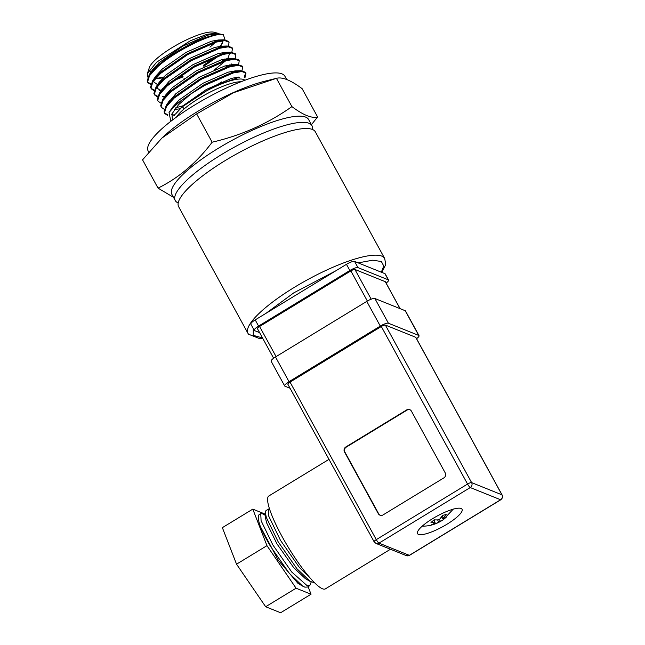 <?xml version="1.0" encoding="UTF-8"?>
<svg xmlns="http://www.w3.org/2000/svg" width="645" height="645" viewBox="0 0 645 645"><rect width="100%" height="100%" fill="white"/><g stroke="black" fill="none" stroke-linecap="round" stroke-linejoin="round"><path stroke-width="0.97" d="M434.98 522.7L435.125 523.014A4.894 1.161 -28.7 0 1 435.004 522.877A4.894 1.161 -28.7 0 1 435.02 522.531A36.152 23.043 49.7 0 1 430.989 522.506L434.133 519.83A36.152 23.043 -130.3 0 0 438.173 519.854A4.894 1.161 -28.7 0 1 439.938 518.927L442.615 515.371L446.163 514.516L443.486 518.08A4.894 1.161 -28.7 0 1 443.591 518.177A4.894 1.161 -28.7 0 1 443.591 518.564L442.091 516.161M453.379 508.994L443.51 519.507L446.663 516.83A36.152 23.043 -130.3 0 1 443.591 518.564M439.221 519.281L440.438 521.233A36.152 23.043 49.7 0 0 443.244 519.693A36.152 23.043 49.7 0 0 443.51 519.507L441.261 517.322M440.438 521.233A4.894 1.161 -28.7 0 1 438.673 522.16L437.616 519.894M434.907 523.151L435.036 523.966L438.673 522.16M435.036 523.966L431.489 524.812L435.125 523.014M442.18 516.032L443.486 518.08M435.02 522.531L433.867 520.096M434.383 519.854L434.706 521.861M415.84 337.391A3.628 0.855 151.3 0 0 415.703 337.279L501.955 494.828A3.628 0.855 -28.7 0 1 502.092 494.933L415.84 337.391M290.065 388.258L284.961 386.202A7.248 1.717 -28.7 0 1 284.687 385.976A7.248 1.717 -28.7 0 1 289.025 381.679L380.3 326.104A7.248 1.717 -28.7 0 1 388.403 323.218L418.75 335.424A7.248 1.717 -28.7 0 1 419.024 335.65A7.248 1.717 -28.7 0 1 417.452 337.988A7.248 1.717 -28.7 0 1 416.557 338.698M419.024 335.65L405.487 310.938A7.248 1.717 151.3 0 0 405.213 310.713L374.874 298.506L388.403 323.218M328.99 459.353L268.844 495.973A54.373 10.078 58.7 0 0 281.954 536.309A54.373 10.078 58.7 0 0 325.403 588.853L390.459 549.242M456.579 517.427A25.373 6.007 151.3 0 0 462.054 509.26A25.373 6.007 151.3 0 0 446.404 511.598A25.373 6.007 151.3 0 0 423.015 525.465A25.373 6.007 151.3 0 0 417.541 533.633A25.373 6.007 151.3 0 0 433.19 531.295A25.373 6.007 151.3 0 0 456.579 517.427M400.11 308.657L385.396 281.784A3.628 0.855 151.3 0 0 385.258 281.68L400.013 308.624M270.505 546.347C266.151 538.938 262.781 532.375 260.419 526.667L278.301 560.247L297.99 583.386L302.69 586.144L289.363 573.413L270.505 546.347M311.213 582.008L309.793 585.628L307.181 585.716L291.701 571.986L272.843 544.92L261.096 520.725L260.749 513.638L262.789 513.896L265.482 515.468M260.749 513.638L259.29 514.525A43.497 8.062 58.7 0 0 260.419 526.667M314.518 582.653L310.293 581.508L296.974 568.777L278.116 541.711L266.369 517.516L265.337 512.735L266.022 510.429L269.497 508.913M311.229 579.178L299.304 567.358L280.454 540.292L268.707 516.089L268.352 509.002M309.793 585.628L307.455 587.047L304.843 587.144L302.69 586.144M259.621 332.651L254.517 330.595A7.248 1.717 -28.7 0 1 254.243 330.369A7.248 1.717 -28.7 0 1 258.581 326.08L349.856 270.505A7.248 1.717 -28.7 0 1 357.959 267.611L388.306 279.825A7.248 1.717 -28.7 0 1 388.58 280.051A7.248 1.717 -28.7 0 1 387.016 282.381A7.248 1.717 -28.7 0 1 386.113 283.091M388.58 280.051L385.194 273.867A7.248 1.717 151.3 0 0 384.92 273.649L354.581 261.435A7.248 1.717 151.3 0 0 346.47 264.321L255.202 319.896A7.248 1.717 151.3 0 0 250.865 324.193L254.243 330.369M385.363 325.072A3.628 0.855 151.3 0 0 381.308 326.515L467.56 484.056A3.628 0.855 -28.7 0 1 471.616 482.613A3.628 3.459 111.9 0 1 470.261 487.556L500.609 499.762A3.628 3.459 -68.1 0 0 501.955 494.828L471.616 482.613L385.363 325.072L415.703 337.279M290.032 382.09A3.628 0.855 151.3 0 0 287.864 384.235L374.116 541.776A3.628 0.855 -28.7 0 1 376.285 539.631L290.032 382.09L381.308 326.515M380.3 326.104L366.771 301.392L275.496 356.967L289.025 381.679M443.889 477.872A3.628 3.459 -68.1 0 0 445.244 472.93L411.421 411.147A3.628 3.459 -68.1 0 0 406.689 409.914L345.833 446.961A3.628 3.459 -68.1 0 0 344.486 451.903L378.309 513.686A3.628 3.459 -68.1 0 0 383.041 514.928L443.889 477.872M284.687 385.976L271.158 361.264A7.248 1.717 -28.7 0 1 275.496 356.967M366.771 301.392A7.248 1.717 -28.7 0 1 374.874 298.506M409.93 409.728A3.628 3.459 -68.1 0 0 407.092 410.075L346.244 447.13A3.628 3.459 -68.1 0 0 344.89 452.064L378.712 513.847A3.628 3.459 -68.1 0 0 380.203 515.274M276.084 356.604L259.588 326.483L350.864 270.908L367.36 301.038M371.189 299.183L354.919 269.465L385.258 281.68M259.588 326.483A3.628 0.855 151.3 0 0 257.428 328.636L273.625 358.217M354.919 269.465A3.628 0.855 151.3 0 0 350.864 270.908M265.337 512.735L265.651 518.572L266.603 522.821L276.995 543.928L293.612 567.535L305.254 578.549L310.293 581.508M308.1 586.66L311.035 594.222L296.087 588.208L266.966 545.662L252.792 509.131L265.418 514.21M252.792 509.131L222.364 527.65L236.538 564.182L266.966 545.662M236.538 564.182L265.659 606.735L296.087 588.208M265.659 606.735L280.607 612.75L311.035 594.222M178.205 202.941A77.932 18.455 -28.7 0 1 175.255 200.539A77.932 18.455 -28.7 0 1 192.073 175.448A77.932 18.455 -28.7 0 1 263.902 132.862A77.932 18.455 -28.7 0 1 311.978 125.686A77.932 18.455 -28.7 0 1 312.414 129.46M384.702 258.516L315.357 131.862A77.932 18.455 151.3 0 0 267.28 139.038A77.932 18.455 151.3 0 0 195.459 181.624A77.932 18.455 151.3 0 0 178.641 206.714L247.978 333.368A77.932 18.455 -28.7 0 1 264.797 308.278A77.932 18.455 -28.7 0 1 336.617 265.692A77.932 18.455 -28.7 0 1 384.702 258.516L385.621 263.708L385.283 265.482L381.816 272.4M238.65 77.061L231.523 78.351L206.44 89.413L182.575 106.094L175.601 113.947L182.172 106.877L213.1 86.535L239.803 77.078M311.978 125.686L308.592 119.51A77.932 18.455 151.3 0 0 286.009 118.067A77.932 18.455 151.3 0 0 188.695 169.264A77.932 18.455 151.3 0 0 171.868 194.363L175.255 200.539M311.422 124.678L317.614 116.963C311.809 118.559 303.247 115.116 291.919 106.619C268.086 123.526 241.496 135.394 212.141 142.206C196.87 162.548 178.834 177.859 158.049 188.13L173.497 197.322M158.049 188.13L142.561 159.839L161.895 138.078L196.644 113.915L233.611 92.67L276.431 78.327C282.228 76.731 290.79 80.174 302.118 88.671L317.614 116.963M286.678 79.472L284.913 76.263A77.932 18.455 151.3 0 0 236.836 83.431A77.932 18.455 151.3 0 0 165.015 126.017A77.932 18.455 151.3 0 0 148.197 151.115L148.745 152.123M274.601 78.779L264.764 81.23A77.932 18.455 151.3 0 0 168.401 132.201A77.932 18.455 151.3 0 0 163.241 136.813L161.895 138.078M172.465 120.051L171.917 113.931L178.584 104.667L190.751 94.025A45.311 10.731 151.3 0 0 177.286 103.869A45.311 10.731 151.3 0 0 169.038 112.464L170.602 120.26L171.788 120.567M156.767 66.387L149.309 74.522L147.149 81.036L147.899 82.641L147.6 81.867L149.527 75.699L157.219 67.209C174.521 51.044 212.56 32.621 222.638 34.524A45.311 10.731 151.3 0 0 198.192 40.377C182.116 47.698 168.305 56.365 156.767 66.387M147.705 82.205L150.93 83.923M175.956 78.795L182.704 76.021M203.336 65.379L216.543 56.566M218.84 55.962L203.788 66.209M183.164 76.844L173.392 80.73M150.704 84.584L147.899 82.641M229.08 42.207L228.628 41.385L223.888 39.821L215.881 41.248L187.324 53.712L160.153 72.562L152.696 80.698L150.527 87.212L151.285 88.817L150.986 88.043L152.913 81.875L160.605 73.393L187.776 54.535L216.333 42.078L224.936 40.643L229.08 42.207L228.483 46.013M151.091 88.389L154.316 90.098M159.122 90.292L161.524 90.026M154.091 90.76L151.285 88.817M232.466 48.383L232.006 47.561L227.274 46.005L219.268 47.424L190.702 59.888L163.532 78.738L156.074 86.882L153.913 93.388L154.663 94.992L154.365 94.218L156.292 88.059L163.983 79.569L191.162 60.719L219.719 48.254L228.314 46.827L232.466 48.383L231.869 52.197M154.469 94.565L157.694 96.282M162.5 96.476L165.249 96.153M157.469 96.944L154.663 94.992M235.844 54.567L235.393 53.737L230.652 52.181L222.646 53.608L194.089 66.064L166.918 84.922L159.46 93.057L157.291 99.572L158.049 101.176L157.751 100.394L159.678 94.234L167.369 85.745L194.54 66.895L223.106 54.43L231.7 53.003L235.844 54.567L235.248 58.373M160.855 103.119L158.049 101.176M239.231 60.743L238.771 59.912L234.038 58.356L226.032 59.783L197.467 72.248L170.296 91.098L162.838 99.233L160.678 105.748L161.427 107.352L161.129 106.578L163.056 100.41L170.748 91.929L197.926 73.07L226.484 60.614L235.078 59.179L239.231 60.743L238.634 64.548M175.795 107.788L182.866 105.836M164.233 109.295L161.427 107.352M242.609 66.919L242.157 66.096L237.416 64.54L229.41 65.959L200.853 78.424L173.682 97.274L166.225 105.417L164.064 111.924L164.814 113.528L164.515 112.754L166.442 106.594L174.134 98.105L201.305 79.254L229.87 66.79L238.465 65.355L242.609 66.919L242.012 70.732M164.62 113.101L167.869 114.818M172.65 115.003L175.085 114.737M167.66 115.487L164.814 113.528M222.211 60.953L224.476 59.058M226.202 58.743L224.557 60.211M222.662 61.783L222.227 62.138M225.597 67.128L227.862 65.234M229.588 64.919L227.935 66.387M244.189 77.271L245.721 72.716M190.751 94.025L204.691 85.43L233.248 72.966L241.843 71.539L245.995 73.103L245.535 72.272L240.803 70.716L232.797 72.143L204.239 84.6L177.061 103.45L169.038 112.464M245.995 73.103L244.987 77.593M217.43 33.129L214.051 32.25A38.063 9.014 151.3 0 0 157.557 57.929A38.063 9.014 151.3 0 0 149.293 67.701L147.423 73.482L156.759 62.081L190.372 40.756L206.924 34.314L217.43 33.129L218.711 33.701M149.261 70.015A38.063 9.014 151.3 0 0 151.341 71.539M163.741 77.021L155.606 78.642M147.81 77.126L147.423 73.482M216.252 33.935A38.063 9.014 151.3 0 0 215.47 32.887M215.285 42.377L209.947 47.141L215.349 42.36M196.644 113.915L212.141 142.206M276.431 78.327L291.919 106.619M174.61 115.576L171.731 114.431M169.603 111.593L172.723 107.022L179.197 99.919L203.054 83.237L228.136 72.175L235.272 70.877L240.803 70.716M179.745 108.828L174.44 109.537M168.095 102.958L175.811 93.743L199.676 77.061L224.758 66L231.886 64.702L237.416 64.54M221.509 81.955L218.518 83.947M164.717 96.782L165.959 94.662L172.433 87.559L196.29 70.877L221.372 59.824L228.499 58.526L230.773 58.711M231.49 63.976L230.918 64.758M161.331 90.598L169.046 81.383L192.911 64.702L217.994 53.64L225.121 52.35L230.652 52.181M228.798 53.212L229.354 54.228L228.104 57.8M227.532 58.582L226.685 59.606M225.5 60.888L214.745 69.596M160.968 90.848L157.251 88.188L157.195 86.777M156.074 86.882L159.194 82.31L165.66 75.207L189.525 58.526L214.608 47.464L221.735 46.166L224.008 46.351M157.582 84.664L153.865 82.012L153.808 80.601M152.696 80.698L155.816 76.126L162.282 69.023L186.139 52.342L211.221 41.288L218.357 39.99L223.888 39.821M222.033 40.853L222.589 41.877L220.767 46.23M162.838 77.94L155.397 78.634M151.188 72.071L152.43 69.95L158.896 62.847L182.761 46.166L207.843 35.104L216.615 33.879M222.638 34.524L218.429 33.709L198.192 40.377M223.355 34.669L225.049 39.837M222.332 43.626L219.695 46.351M418.75 335.424L405.213 310.713M384.92 273.649L388.306 279.825M467.56 484.056L376.285 539.631A3.628 0.669 58.7 0 0 378.986 543.13L470.261 487.556A3.628 0.669 58.7 0 1 467.56 484.056M409.333 555.337L378.986 543.13A3.628 3.459 111.9 0 1 375.946 543.404L406.286 555.611A3.628 3.459 -68.1 0 0 409.333 555.337A3.628 0.669 58.7 0 0 409.527 555.345L500.802 499.77A3.628 0.669 58.7 0 1 500.609 499.762L409.333 555.337M374.253 541.889A3.628 0.855 -28.7 0 1 374.116 541.776L375.946 543.404M378.309 513.686L378.712 513.847M344.486 451.903L344.89 452.064M345.833 446.961L346.244 447.13M406.689 409.914L407.092 410.075M354.581 261.435L357.959 267.611M346.47 264.321L349.856 270.505M255.202 319.896L258.581 326.08M265.982 313.333L293.814 292.838L335.69 270.892M358.16 262.878L372.802 260.193L381.356 261.523L383.743 265.974L381.34 272.206M241.004 81.746A39.877 9.441 151.3 0 0 184.123 108.916A3.628 2.314 49.7 0 0 182.172 106.877M184.123 108.916A39.877 9.441 151.3 0 0 176.472 117.076M182.221 106.901A40.933 9.691 -28.7 0 1 218.873 84.987A40.933 9.691 -28.7 0 1 244.842 80.278M262.499 337.899L253.292 335.376L253.259 328.571M421.991 526.183C429.739 526.247 436.826 524.087 443.244 519.693M502.092 494.933C503.019 496.585 502.584 498.198 500.802 499.77M409.527 555.345L406.286 555.611M204.933 68.305L204.094 66.766M247.978 333.368L248.51 334.207L259.153 338.44L262.741 338.335M169.345 100.838L166.225 105.417M165.959 94.662L162.838 99.233M228.499 58.526L234.038 58.356M162.58 88.486L159.46 93.057M221.735 46.166L227.274 46.005M152.43 69.95L149.309 74.522M214.97 33.814L218.429 33.709M184.857 79.948L184.059 78.48"/></g></svg>
